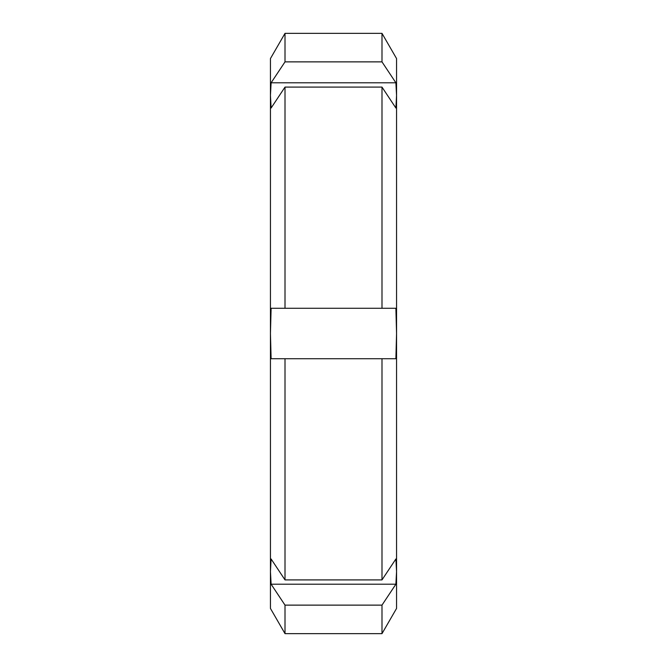 <?xml version="1.0" encoding="UTF-8"?>
<svg xmlns="http://www.w3.org/2000/svg" width="667" height="667" viewBox="0 0 667 667"><rect width="100%" height="100%" fill="white"/><g stroke="black" fill="none" stroke-linecap="round" stroke-linejoin="round"><path stroke-width="1" d="M395.89 108.021L381.991 87.094L285.009 87.094L271.11 108.021L270.443 95.406L271.11 82.791L395.89 82.791L396.557 95.406L395.89 108.021M271.11 82.791L285.009 61.873L381.991 61.873L395.89 82.791M395.89 584.209L381.991 605.127L285.009 605.127L271.11 584.209L395.89 584.209L396.557 571.594L396.557 608.429L381.991 633.65L381.991 605.127M395.89 558.979L396.557 571.594L396.557 333.5L395.89 358.721L381.991 358.721L381.991 579.906L395.89 558.979M271.11 584.209L270.443 571.594L271.11 558.979L285.009 579.906L381.991 579.906M285.009 61.873L285.009 33.35L270.443 58.571L270.443 333.5L271.11 358.721L381.991 358.721L285.009 358.721L285.009 579.906M285.009 87.094L285.009 308.279L271.11 308.279L270.443 333.5L270.443 608.429L285.009 633.65L381.991 633.65M285.009 605.127L285.009 633.65M285.009 33.35L381.991 33.35L381.991 61.873M381.991 33.35L396.557 58.571L396.557 333.5L395.89 308.279L285.009 308.279M270.443 571.594L270.443 598.341M270.443 68.659L270.443 95.406M381.991 87.094L381.991 308.279"/></g></svg>
